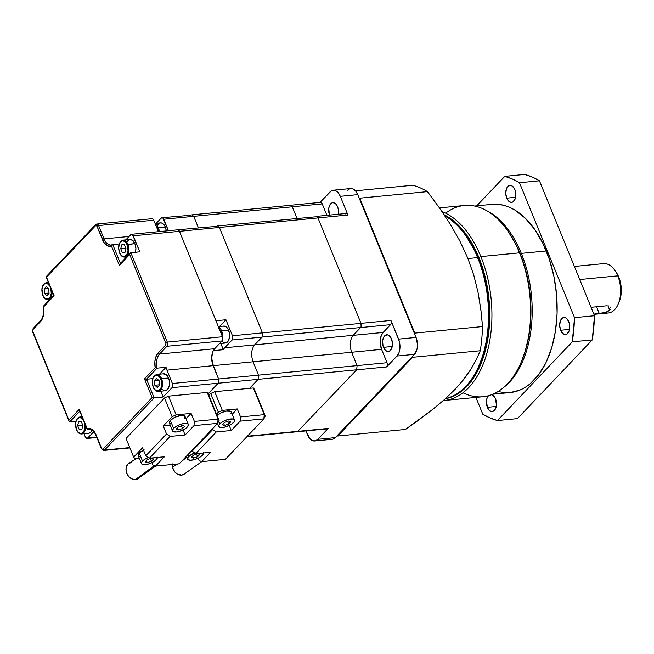<?xml version="1.0" encoding="UTF-8"?>
<svg xmlns="http://www.w3.org/2000/svg" width="654" height="654" viewBox="0 0 654 654"><rect width="100%" height="100%" fill="white"/><g stroke="black" fill="none" stroke-linecap="round" stroke-linejoin="round"><path stroke-width="0.98" d="M488.456 395.695L487.124 397.894L486.453 400.877L487.377 407.319L496.263 406.461L487.377 407.319A8.527 5.011 84.5 0 1 488.415 395.744M491.751 394.656A8.527 5.011 84.5 0 1 495.519 398.76L493.173 395.4L491.219 394.558M521.312 253.384A94.528 55.565 84.5 0 1 509.384 382.271A94.528 55.565 84.5 0 1 503.727 387.389A94.528 55.565 -95.5 0 0 509.384 382.271A94.528 55.565 -95.5 0 0 521.312 253.384A94.528 55.565 -95.5 0 0 486.625 210.67A94.528 55.565 84.5 0 1 521.312 253.384L546.27 250.972L521.312 253.384M492.83 394.223L510.226 392.539A94.528 55.565 -95.5 0 0 546.27 250.972A94.528 55.565 -95.5 0 0 492.021 204.367L474.624 206.051M560.641 330.262A8.527 5.011 84.5 0 1 563.887 317.492A8.527 5.011 84.5 0 1 568.784 321.694A8.527 5.011 84.5 0 1 565.53 334.464A8.527 5.011 84.5 0 1 560.641 330.262L569.528 329.395L560.641 330.262L562.988 333.614L564.942 334.456L566.855 334.014L569.037 331.12L569.708 328.136L569.282 323.207L567.32 319.209L565.473 317.762L562.563 317.942L560.388 320.836L559.661 325.463L560.641 330.262M506.727 198.154A8.527 5.011 84.5 0 1 509.973 185.384A8.527 5.011 84.5 0 1 514.87 189.586A8.527 5.011 84.5 0 1 511.616 202.356A8.527 5.011 84.5 0 1 506.727 198.154L515.614 197.295L506.727 198.154L509.074 201.506L511.027 202.348L512.94 201.906L515.123 199.012L515.793 196.037L515.377 191.099L514.207 188.238L511.559 185.654L508.657 185.834L506.474 188.728L505.746 193.355L506.727 198.154M445.636 213.188A96.081 56.473 84.5 0 1 508.15 231.451A96.081 56.473 84.5 0 1 519.554 252.845A96.081 56.473 84.5 0 1 520.87 362.872A96.081 56.473 84.5 0 1 507.439 383.849A96.081 56.473 -95.5 0 0 519.554 252.845L480.87 256.589A96.081 56.473 84.5 0 1 444.238 400.485A96.081 56.473 84.5 0 1 443.33 400.559A96.081 56.473 -95.5 0 0 480.87 256.589L478.883 257.488A94.528 55.565 84.5 0 1 445.407 398.711L452.429 396.659L457.514 394.076L462.378 390.642L471.223 381.331L478.63 369.093L484.32 354.386L488.056 337.775L489.151 328.962L489.732 310.715L488.162 292.256L486.584 283.166L481.924 265.696L475.409 249.738L471.534 242.52L462.73 229.955L452.821 220.267L444.148 214.757A94.528 55.565 84.5 0 1 478.883 257.488L480.87 256.589A96.081 56.473 -95.5 0 0 441.998 211.585A96.081 56.473 84.5 0 1 480.87 256.589L519.554 252.845A96.081 56.473 -95.5 0 0 464.414 205.479L439.439 207.898M520.87 362.872L521.352 361.752A94.528 55.565 -95.5 0 0 508.845 232.448L508.15 231.451M444.238 400.485L482.922 396.741A96.081 56.473 -95.5 0 0 507.439 383.849A96.081 56.473 84.5 0 1 463.016 392.776M593.955 314.378L608.334 312.988A24.795 14.576 -95.5 0 0 617.785 275.857L579.738 279.536L617.785 275.857A24.795 14.576 84.5 0 1 618.12 304.249A24.795 14.576 84.5 0 1 604.786 312.604M610.256 309.35L608.809 310.879L605.007 312.547L593.84 314.1L599.293 313.568L596.513 306.775L599.293 313.568L606.421 312.089L609.667 310.143L607.885 305.786L609.667 310.143L610.256 309.35M610.534 307.756L610.239 307.045M608.874 306.015L607.868 305.786L608.874 306.015M606.691 305.786L591.069 307.298L606.691 305.786M618.12 304.249L619.093 302.017A21.696 12.753 -95.5 0 0 618.798 277.173L617.785 275.857L620.09 281.024L621.292 289.387L620.532 297.545L619.068 302.074M477.633 257.611A94.528 55.565 84.5 0 1 478.932 365.856A94.528 55.565 84.5 0 1 445.587 398.548A94.528 55.565 -95.5 0 0 477.633 257.611L467.962 258.551L477.633 257.611A94.528 55.565 -95.5 0 0 444.949 215.959A94.528 55.565 84.5 0 1 466.416 236.56A94.528 55.565 84.5 0 1 477.633 257.611L478.139 258.273L477.633 257.611M478.932 365.856L479.415 364.744A92.974 54.65 -95.5 0 0 478.139 258.273A92.974 54.65 -95.5 0 0 467.111 237.557L466.416 236.56M417.644 420.816L405.455 429.449L337.75 436.005L412.576 357.297L412.756 356.152A123.974 72.872 84.5 0 1 412.576 357.297L480.289 350.74L476.202 359.872L470.962 369.248L460.064 383.923L444.908 399.161L432.866 409.281L417.644 420.816M482.521 326.567A123.974 72.872 84.5 0 1 480.289 350.74L476.202 359.872L470.962 369.248L464.168 378.928L455.446 388.999L444.908 399.161L432.866 409.281L405.455 429.449L337.75 436.005A123.974 72.872 84.5 0 1 337.031 435.809L337.75 436.005L412.576 357.297L480.289 350.74A123.974 72.872 -95.5 0 0 482.521 326.567L414.816 333.115L359.749 198.178L359.046 197.761A123.974 72.872 84.5 0 1 359.749 198.178L427.454 191.63A123.974 72.872 -95.5 0 0 412.756 185.262L355.465 190.813L412.756 185.262A123.974 72.872 84.5 0 1 427.454 191.63L439.251 207.629L450.099 223.954L459.68 240.664L467.684 257.864L473.815 275.301L478.082 292.542L481.156 312.04L482.521 326.567L414.816 333.115A123.974 72.872 84.5 0 1 414.775 334.317L414.816 333.115L359.749 198.178L427.454 191.63L439.251 207.629L450.099 223.954L459.68 240.664L467.684 257.864L473.815 275.301L478.082 292.542L480.862 309.612L482.521 326.567M616.174 272.268L618.798 277.173A21.696 12.753 -95.5 0 0 616.223 272.342L614.842 270.331A24.795 14.576 84.5 0 1 617.785 275.857A24.795 14.576 -95.5 0 0 603.552 263.627L574.4 266.456M466.743 237.034L474.722 250.646L481.131 266.341L485.718 283.525L488.301 301.527L488.791 319.667L487.165 337.243L483.486 353.569L479.382 364.826M521.32 361.842L525.497 350.397L529.233 333.793L530.893 315.923L530.394 297.488L527.762 279.184L523.102 261.714L516.586 245.757L508.477 231.917M476.741 205.847L504.774 176.359L524.737 174.43L504.774 176.359A123.974 72.872 84.5 0 1 519.472 182.728L539.436 180.79A123.974 72.872 -95.5 0 0 524.737 174.43L532.143 176.997L539.436 180.79L519.472 182.728L574.539 317.656L594.502 315.727L539.436 180.79L594.502 315.727L574.539 317.656A123.974 72.872 84.5 0 1 572.299 341.838L592.271 339.908A123.974 72.872 -95.5 0 0 594.502 315.727L592.271 339.908L572.299 341.838L497.473 420.547L517.437 418.617L592.271 339.908L517.437 418.617L497.473 420.547A123.974 72.872 84.5 0 1 482.775 414.186L475.932 397.419L482.775 414.186L490.067 417.98L497.473 420.547L572.299 341.838L574.539 317.656L519.472 182.728L512.18 178.926L504.774 176.359L476.741 205.847M498.168 391.501L503.662 392.523L509.139 392.629M510.185 392.547L519.807 390.136L524.9 387.56L529.756 384.119L538.61 374.807L546.016 362.569L551.698 347.863L555.442 331.259L557.094 313.389L556.595 294.954L553.963 276.642L549.303 259.18L542.795 243.223L534.678 229.382L525.276 218.207L514.943 210.106L509.556 207.318L504.079 205.405L498.585 204.391L491.971 204.367M487.377 407.319L488.832 409.805L490.688 411.252L492.658 411.456L494.449 410.377L495.773 408.178L496.443 405.202L495.519 398.76A8.527 5.011 84.5 0 1 492.274 411.521A8.527 5.011 84.5 0 1 487.377 407.319M186.831 457.146L181.256 461.65L186.831 457.146M172.223 463.8L172.411 467.16L177.994 463.931L172.411 467.16A8.984 7.112 64.5 0 0 183.226 474.706M218.689 421.266L219.76 423.898A8.527 3.131 -22.2 0 1 228.156 419.418A8.527 3.131 -22.2 0 1 234.516 420.007A8.527 3.131 -22.2 0 1 233.486 422.566A8.527 3.131 -22.2 0 1 225.09 427.037A8.527 3.131 -22.2 0 1 218.73 426.449A8.527 3.131 -22.2 0 1 219.76 423.898L218.689 421.266M234.516 420.007L231.246 412.004A8.527 3.131 157.8 0 0 225.352 411.301A8.527 3.131 157.8 0 0 217.03 415.372M195.113 452.731L190.755 454.898L188.017 457.408L187.812 459.419L190.208 460.252L194.41 459.623L198.988 457.751L202.405 455.258L203.508 452.993A8.527 3.131 -22.2 0 1 202.405 455.258A8.527 3.131 -22.2 0 1 194.009 459.737A8.527 3.131 -22.2 0 1 187.649 459.149A8.527 3.131 -22.2 0 1 188.679 456.59L187.894 454.669L188.679 456.59A8.527 3.131 -22.2 0 1 194.451 452.993M158.791 391.337A8.527 5.011 -95.5 0 0 161.571 378.658L160.778 379.018A7.905 4.643 84.5 0 1 159.78 389.792A7.905 4.643 84.5 0 1 153.232 386.955L153.2 386.996M82.036 433.88A8.527 5.011 -95.5 0 0 85.805 426.007A8.527 5.011 84.5 0 1 81.57 433.962C79.379 434.011 77.654 432.588 76.404 429.686L76.444 429.539M84.333 422.41A7.905 4.643 84.5 0 1 82.796 432.564A7.905 4.643 84.5 0 1 76.477 429.498L77.826 431.804L79.551 433.152L81.374 433.34L83.033 432.335L84.268 430.299L84.889 427.536L84.333 422.419M48.396 299.557A8.527 5.011 -95.5 0 0 52.165 291.733A8.527 5.011 84.5 0 1 47.938 299.638C45.739 299.687 44.014 298.265 42.763 295.363L42.804 295.216M50.759 288.3A7.905 4.643 84.5 0 1 49.099 298.289A7.905 4.643 84.5 0 1 42.837 295.175L44.194 297.48L45.911 298.829L47.734 299.009L49.393 298.011L50.628 295.976L51.249 293.213L50.767 288.3M125.151 257.014A8.527 5.011 -95.5 0 0 127.939 244.334L127.138 244.694A7.905 4.643 84.5 0 1 126.14 255.469A7.905 4.643 84.5 0 1 119.592 252.632L119.559 252.673M129.647 239.519L132.574 240.304L134.92 243.656L127.939 244.334A8.527 5.011 84.5 0 1 124.685 257.096C122.486 257.145 120.769 255.722 119.518 252.82L121.775 255.747L123.581 256.523L125.355 256.115L127.375 253.433L127.996 250.67L127.612 246.1L125.789 242.389L123.156 240.795L121.374 241.212L119.355 243.893L118.685 248.185L119.592 252.632A7.905 4.643 84.5 0 1 120.589 241.857A7.905 4.643 84.5 0 1 127.138 244.694L134.92 243.656L135.901 248.455L135.46 252.24A8.527 5.011 -95.5 0 0 134.92 243.656A8.527 5.011 -95.5 0 0 130.032 239.454L123.042 240.132A8.527 5.011 84.5 0 1 127.939 244.334A8.527 5.011 -95.5 0 0 122.576 240.214M81.57 433.962L88.56 433.291A8.527 5.011 -95.5 0 0 92.001 430.111M158.325 391.427L165.315 390.749A8.527 5.011 -95.5 0 0 168.56 377.979L161.571 378.658A8.527 5.011 84.5 0 1 158.325 391.427C156.126 391.468 154.401 390.046 153.159 387.143L155.407 390.07L157.213 390.855L158.996 390.438L161.015 387.757L161.636 384.993L161.252 380.424L159.429 376.712L156.797 375.126L155.014 375.535L152.995 378.216L152.325 382.508L153.232 386.955A7.905 4.643 84.5 0 1 154.23 376.181A7.905 4.643 84.5 0 1 160.778 379.018L168.56 377.979L169.402 381.118L169.247 385.991L167.489 389.604L164.718 390.749M219.564 343.595L225.393 343.031A8.527 5.011 -95.5 0 0 228.638 330.27L221.649 330.949A8.527 5.011 84.5 0 1 222.597 337.104A8.527 5.011 -95.5 0 0 221.649 330.949L220.856 331.308L218.681 328.194M160.091 222.932L162.061 223.137L163.917 224.592L165.372 227.077L166.288 230.927A8.527 5.011 -95.5 0 0 165.372 227.077L157.589 228.107L155.407 225.001M158.44 231.688L153.755 220.218L158.44 231.688L157.589 228.107L158.382 227.747A8.527 5.011 -95.5 0 0 155.268 223.905A8.527 5.011 84.5 0 1 158.382 227.747A8.527 5.011 84.5 0 1 159.306 231.606M220.913 342.181A8.527 5.011 84.5 0 1 220.226 342.9M329.559 215.101A8.371 4.921 84.5 0 1 332.796 202.691A8.371 4.921 84.5 0 1 337.595 206.811L338.42 209.893L338.265 214.676M383.522 347.331A8.371 4.921 84.5 0 1 386.71 334.799A8.371 4.921 84.5 0 1 391.509 338.919L392.474 343.636L391.762 348.173L389.62 351.01L386.767 351.19L384.944 349.767L383.023 345.843L382.606 341.004L383.269 338.077L384.577 335.919L387.291 334.799L389.204 335.625L391.509 338.919A8.371 4.921 84.5 0 1 388.321 351.451A8.371 4.921 84.5 0 1 383.522 347.331L392.245 346.481L383.522 347.331M198.146 458.192L199.094 460.53L198.146 458.192M237.271 408.93L232.178 414.284L237.271 408.93L222.295 410.377L237.271 408.93L240.541 416.933L237.271 408.93M216.507 414.088L218.322 412.175L222.295 410.377L214.676 391.697L210.694 393.495L208.879 395.4L210.694 393.495L218.322 412.175L216.507 414.088M230.878 413.737L231.328 412.29L230.551 411.292L226.006 411.153L221.379 412.666L216.49 415.887M103.757 450.442A3.066 1.807 -95.5 0 0 104.566 450.034L129.778 447.589L104.566 450.034L154.14 397.877L163.124 397.011L160.753 391.19L163.124 397.011L172.01 387.667L172.73 385.803L172.574 384.029L166.95 370.139L213.122 365.668L218.583 379.001A3.098 1.823 84.5 0 1 218.191 383.228L208.201 393.733L207.187 392.425L218.076 419.108L219.09 420.424L217.684 423.334L219.09 420.424L218.076 419.108L217.684 423.334L193.976 425.631L194.369 421.405L191.099 413.402L176.13 414.849L191.099 413.402L194.369 421.405L218.076 419.108L217.684 423.334L179.204 463.817L155.497 466.106L152.93 464.994L151.973 462.656L152.93 464.994L155.497 466.106L164.375 456.77L149.398 458.217L170.122 436.422L166.541 433.994L145.817 455.789L149.398 458.217L145.817 455.789L142.547 447.786L133.669 457.121L126.042 438.442L164.53 397.959L168.503 396.161L207.187 392.425L218.076 419.108L194.369 421.405L193.976 425.631L185.098 434.975L170.122 436.422L185.098 434.975L193.976 425.631L217.684 423.334L179.204 463.817L155.497 466.106L164.375 456.77L149.398 458.217L170.122 436.422L166.541 433.994L163.271 425.983L166.541 433.994L145.817 455.789L142.547 447.786L133.669 457.121L126.042 438.442L164.53 397.959L172.149 416.647L163.271 425.983L170.269 425.313L163.271 425.983L172.149 416.647L176.13 414.849L168.503 396.161L207.187 392.425L208.201 393.733L219.09 420.424L208.201 393.733L218.191 383.228L258.117 379.361L249.615 388.312L214.676 391.697L249.615 388.312L258.117 379.361L258.51 375.143L258.117 379.361L218.191 383.228L218.935 380.751L218.183 383.203A3.066 1.807 -95.5 0 0 218.567 379.018L172.394 383.489L166.95 370.139A12.426 7.308 84.5 0 1 166.051 367.278L159.478 374.186L166.051 367.278L157.066 368.145A12.426 7.308 84.5 0 1 159.527 354.059L214.684 348.729L222.09 340.938L222.81 339.074L222.474 336.753L179.474 231.32L178.264 229.889L177.209 229.955M332.698 439.202L335.298 437.624L414.481 354.337L417.039 349.081L417.473 344.413L416.05 337.431L398.58 339.124L390.953 320.435L361 323.338L361.082 326.747L360.983 323.354L317.967 217.937L360.983 323.354A3.066 1.807 -95.5 0 1 360.599 327.531L262.058 337.072L360.599 327.531L353.201 335.322L254.659 344.854L353.201 335.322L360.607 327.564L390.561 324.662L383.154 332.453L353.209 335.347C349.857 339.753 349.334 345.402 351.631 352.269L357.076 365.619L356.692 369.796L297.447 431.697L356.692 369.796L357.076 365.619L351.631 352.269C349.334 345.402 349.857 339.753 353.201 335.322L361.098 326.763L353.209 335.347L383.154 332.453A12.393 7.284 -95.5 0 0 381.593 349.35L387.225 363.248L387.381 365.046L386.653 366.927L397.011 356.029L398.948 352.833L400.003 346.105L399.316 341.323L390.953 320.435L391.288 322.782L390.83 324.31L383.154 332.453L381.225 335.649L380.17 342.369L381.593 349.35L253.073 361.801L258.51 375.143L218.583 379.001L212.043 361.866L211.708 357.812L212.673 352.187L211.683 357.803L213.122 365.668A12.393 7.284 84.5 0 1 213.359 350.642L212.656 352.171L213.343 350.618A12.426 7.308 84.5 0 1 214.684 348.729L159.527 354.059L166.933 346.277L222.09 340.938A3.066 1.807 -95.5 0 0 222.474 336.753L167.318 342.091L130.833 252.689L139.817 251.823L132.435 234.598L131.045 234.451L125.838 239.863L130.743 234.704A3.066 1.807 84.5 0 1 131.528 234.296A3.066 1.807 84.5 0 1 133.285 235.808L179.458 231.336A3.066 1.807 -95.5 0 0 177.692 229.824L131.528 234.296M127.121 241.571L128.707 239.904M83.998 433.733L85.551 437.428L87.211 438.425L93.849 431.738L87.857 438.041A3.066 1.807 84.5 0 1 87.072 438.45A3.066 1.807 84.5 0 1 85.306 436.937L83.998 433.733M92.067 429.948L90.734 432.147L88.952 433.226M163.279 373.843L166.214 374.628L168.56 377.979A8.527 5.011 -95.5 0 0 163.672 373.777L156.682 374.456A8.527 5.011 84.5 0 1 161.571 378.658A8.527 5.011 -95.5 0 0 156.216 374.538M163.729 390.479L161.881 389.024M96.735 437.183L87.857 438.041L96.735 437.183M129.909 447.916L103.782 450.442A3.066 1.807 84.5 0 0 104.566 450.034A1.243 0.891 -136.4 0 1 103.128 449.061L152.12 397.534L144.501 378.879L155.186 367.638L154.892 361.327L156.322 355.768L158.096 353.095L165.503 345.304L165.912 343.481L129.68 254.48L119.339 265.361L111.474 246.092L107.73 245.912L104.248 242.904L97.013 226.276L95.885 225.385L46.508 277.141L54.127 295.796L43.442 307.037L43.736 313.356L42.306 318.907L40.532 321.588L33.133 329.371L32.716 331.194L68.948 420.203L79.297 409.314L87.154 428.583L90.906 428.762L94.38 431.771L101.615 448.407L102.326 449.249L103.128 449.061A1.243 0.891 43.6 0 0 104.566 450.034L154.14 397.877L163.124 397.011L172.01 387.667L218.183 383.203L208.185 393.716L218.183 383.203L172.01 387.667A3.066 1.807 84.5 0 0 172.394 383.489L218.567 379.018L213.122 365.668L253.065 361.793C250.776 354.942 251.299 349.31 254.627 344.887L224.682 347.789L232.35 339.647L232.832 337.521L232.472 335.772L225.932 319.749L219.54 326.477L225.932 319.749L215.951 320.722L179.474 231.32L317.967 217.937L316.209 216.425L317.967 217.937L219.409 227.469L262.418 332.878L232.472 335.772A3.098 1.823 84.5 0 1 232.08 339.998L262.033 337.104L254.627 344.887L262.033 337.104L262.418 332.878L262.033 337.104L232.08 339.998L224.682 347.789L254.627 344.887C251.299 349.31 250.776 354.942 253.065 361.793L381.593 349.35L387.037 362.7L357.092 365.602L387.037 362.7A3.098 1.823 -95.5 0 1 386.653 366.927L397.011 356.029L414.481 354.337A12.393 7.284 -95.5 0 0 416.05 337.431L357.771 194.647L355.653 191.033L352.964 188.916L350.094 188.622L347.495 190.191M177.553 229.848L178.607 230.126L179.458 231.336L215.934 320.73L225.932 319.749L232.472 335.772L262.418 332.878L219.401 227.461L217.627 225.932L219.401 227.461L179.474 231.32A3.098 1.823 84.5 0 0 177.692 229.791L216.834 226.349M218.747 379.565L218.918 380.751L218.763 379.557M289.73 205.708L290.507 205.299L292.273 206.811L163.753 219.237L168.446 230.723L162.903 218.011L161.186 218.117L156.29 223.276L161.186 218.117A3.098 1.823 84.5 0 1 161.979 217.708A3.098 1.823 84.5 0 1 163.753 219.237L193.707 216.335L198.383 227.788L193.707 216.335L191.924 214.806L193.707 216.335L292.273 206.811L296.957 218.281L292.289 206.795L296.957 218.281L292.289 206.795L322.234 203.901L326.91 215.354L322.234 203.901A3.098 1.823 -95.5 0 0 320.452 202.372L290.507 205.266M157.565 224.992L159.159 223.325M223.341 349.677A12.393 7.284 84.5 0 1 224.682 347.789A12.393 7.284 84.5 0 0 223.341 349.677L213.359 350.642L223.341 349.677L220.807 343.481L223.341 349.677M223.357 326.133L226.292 326.91L227.976 328.921L229.48 333.401L229.562 336.712L228.303 340.914L226.717 342.582L223.807 342.77L221.959 341.314M314.664 440.984L332.134 439.292A12.393 7.284 -95.5 0 0 335.298 437.624L317.828 439.316A12.393 7.284 84.5 0 1 314.664 440.984A12.393 7.284 84.5 0 1 307.552 434.869L305.933 430.912L309.669 438.482L312.367 440.592L315.228 440.886L317.828 439.316L328.194 428.419L326.828 428.738M319.978 202.536L321.384 202.675L322.234 203.901L292.289 206.795M345.361 213.907L346.726 213.588L347.928 215.019L340.301 196.331L338.183 192.726L335.494 190.608L332.624 190.314L331.267 190.878L320.019 202.413L330.025 191.884A12.393 7.284 84.5 0 1 333.188 190.224A12.393 7.284 84.5 0 1 340.301 196.331L357.771 194.647L416.05 337.431L398.58 339.124A12.393 7.284 84.5 0 1 397.011 356.029L414.481 354.337L335.298 437.624L317.828 439.316L328.194 428.419L298.24 431.313L328.194 428.419A3.098 1.823 -95.5 0 1 327.401 428.836L247.016 436.586M329.608 215.223L328.7 208.896L329.354 205.969L330.662 203.811L332.412 202.748L334.349 202.953L336.172 204.375L337.595 206.811A8.371 4.921 84.5 0 1 338.355 214.242M316.201 216.392L346.154 213.49A3.098 1.823 -95.5 0 1 347.928 215.019L317.983 217.921L347.928 215.019L340.301 196.331L357.771 194.647A12.393 7.284 -95.5 0 0 350.658 188.532L333.188 190.224M356.7 369.829L386.653 366.927L356.7 369.829M360.607 327.564L390.561 324.662A3.098 1.823 -95.5 0 0 390.953 320.435L361 323.338A3.098 1.823 84.5 0 1 360.607 327.564M315.424 216.834L217.627 225.957M360.983 323.354L262.426 332.886L360.983 323.354M292.273 206.811L290.507 205.299L191.933 214.839M191.14 215.223L161.979 217.708M298.232 431.288L247.367 436.21L298.232 431.288M258.15 379.336L356.692 369.796L258.15 379.336M357.076 365.619L258.518 375.151L357.076 365.619M69.071 421.25L32.749 332.232L33.231 328.422A1.243 0.891 43.6 0 0 33.133 329.371L40.532 321.588A13.669 8.036 -95.5 0 0 43.442 307.037L54.127 295.796L46.508 277.141L95.5 225.614A1.831 1.071 84.5 0 1 97.013 226.276L102.457 239.617A13.669 8.036 -95.5 0 0 111.474 246.092L119.339 265.361L129.68 254.48L130.44 252.853L139.817 251.823L133.285 235.808L179.458 231.336L222.474 336.753L167.318 342.091A3.066 1.807 84.5 0 1 166.933 346.277L222.09 340.938L214.684 348.729A12.426 7.308 -95.5 0 0 213.343 350.618A12.426 7.308 -95.5 0 0 213.122 365.668L218.583 379.001L258.51 375.143L253.065 361.793L166.95 370.139A12.426 7.308 84.5 0 1 166.051 367.278L157.066 368.145L155.186 367.638L144.501 378.879L152.12 397.534L103.128 449.061A1.831 1.071 84.5 0 1 101.615 448.407L96.171 435.057A13.669 8.036 -95.5 0 0 87.154 428.583L79.297 409.314L68.948 420.203L32.896 331.864A1.243 0.458 157.8 0 0 32.749 332.232A1.243 0.458 -22.2 0 1 32.896 331.864A1.831 1.071 84.5 0 1 33.133 329.371A1.243 0.891 -136.4 0 1 33.689 328.21M221.714 334.881L220.856 331.308L221.649 330.949A8.527 5.011 -95.5 0 0 218.534 327.098A8.527 5.011 84.5 0 1 221.649 330.949L228.638 330.27A8.527 5.011 -95.5 0 0 223.75 326.068L218.33 326.591M158.382 227.747L165.372 227.077A8.527 5.011 -95.5 0 0 160.475 222.875L155.055 223.398M112.447 244.661L111.18 245.029A12.426 7.308 84.5 0 1 104.051 238.898L98.607 225.556L153.755 220.218L152.913 219.008L151.859 218.722M112.243 244.784L112.243 244.784A12.426 7.308 84.5 0 1 111.123 245.037A12.426 7.308 84.5 0 1 104.051 238.898A1.243 0.458 157.8 0 0 102.457 239.617A1.243 0.458 -22.2 0 1 104.051 238.898L129.051 236.478L104.051 238.898L98.607 225.556L153.755 220.218A3.066 1.807 -95.5 0 0 151.998 218.706L96.841 224.036A3.066 1.807 84.5 0 1 98.607 225.556A3.066 1.807 -95.5 0 0 96.866 224.036M119.151 243.958L112.741 244.58L119.151 243.958M96.064 224.453A3.066 1.807 84.5 0 1 96.841 224.036L95.598 224.665A1.243 0.891 -136.4 0 1 96.064 224.453A1.243 0.891 43.6 0 0 95.5 225.614A1.243 0.891 -136.4 0 1 95.598 224.665L46.107 276.724M69.128 421.364L69.79 421.797L75.921 421.201L69.79 421.797L79.788 411.276L69.79 421.797L68.964 420.841M89.508 429.449A12.426 7.308 84.5 0 0 87.889 429.907L90.898 429.613L87.889 429.907A12.426 7.308 84.5 0 1 89.443 429.457C91.862 429.237 94.053 431.231 96.015 435.425A1.243 0.458 -22.2 0 1 96.171 435.057A1.243 0.458 157.8 0 0 96.015 435.425L101.468 448.775A1.243 0.458 -22.2 0 1 101.615 448.407A1.243 0.458 157.8 0 0 101.468 448.775L103.782 450.442M154.14 397.877L146.529 379.222L152.684 378.633L146.529 379.222L157.066 368.145A12.426 7.308 84.5 0 1 159.527 354.059A1.243 0.891 -136.4 0 1 158.096 353.095A13.669 8.036 -95.5 0 0 155.186 367.638L157.066 368.145L146.529 379.222L144.501 378.879L146.529 379.222L154.14 397.877L152.12 397.534L154.14 397.877M112.741 244.58L120.41 263.382L112.741 244.58L111.908 245.127L112.292 244.751M154.867 385.239L154.573 380.775L156.715 378.527L159.143 380.742L159.437 385.198L157.295 387.446L154.867 385.239L154.573 380.775L158.734 380.375L154.573 380.775L156.715 378.527L159.143 380.742L159.437 385.198L157.295 387.446L154.867 385.239L159.404 384.797L154.867 385.239M82.044 416.794L79.935 416.999A8.527 5.011 84.5 0 1 82.469 417.841A8.527 5.011 -95.5 0 0 79.469 417.08M83.663 420.767L80.957 417.914L79.134 417.726L77.474 418.724L76.24 420.759L75.619 423.522L76.477 429.498A7.905 4.643 84.5 0 1 77.164 419.091A7.905 4.643 84.5 0 1 83.499 420.465M78.684 421.675L81.317 421.658L82.886 425.509L81.824 429.384L79.191 429.4L77.622 425.55L78.684 421.675L81.317 421.658L82.886 425.509L81.824 429.384L79.191 429.4L81.889 429.138L79.191 429.4L77.622 425.55L82.608 425.067L82.854 425.656L82.608 425.067L77.622 425.55L78.684 421.675M48.388 282.471L46.295 282.675A8.527 5.011 84.5 0 1 48.805 283.493A8.527 5.011 -95.5 0 0 45.829 282.757M49.933 286.264L47.317 283.583L45.494 283.395L43.834 284.4L42.608 286.436L41.979 289.199L42.837 295.175A7.905 4.643 84.5 0 1 43.499 284.792A7.905 4.643 84.5 0 1 49.81 286.051M48.748 288.962L49.042 293.417L46.908 295.665L44.48 293.45L44.186 288.994L46.32 286.746L48.748 288.962L49.042 293.417L46.908 295.665L44.48 293.45L49.017 293.017L44.48 293.45L44.186 288.994L48.347 288.594L44.186 288.994L46.32 286.746L48.748 288.962M124.939 252.518L122.298 252.534L120.728 248.683L121.791 244.809L124.432 244.792L126.001 248.643L124.939 252.518L122.298 252.534L125.004 252.272L122.298 252.534L120.728 248.683L125.723 248.201L125.96 248.79L125.723 248.201L120.728 248.683L121.791 244.809L124.432 244.792L126.001 248.643L124.939 252.518M119.707 252.902L119.518 252.82C117.63 246.141 118.807 241.906 123.042 240.132M42.951 295.445L42.763 295.363C40.875 288.684 42.052 284.449 46.295 282.675M254.373 389.269L253.36 387.953L249.615 388.312L253.36 387.953L264.249 414.644L240.541 416.933L240.149 421.16L231.271 430.504L216.294 431.951L195.571 453.745L210.547 452.298L201.669 461.642L225.377 459.345L263.856 418.871L240.149 421.16L231.271 430.504L229.227 425.492L231.271 430.504L216.294 431.951L212.705 429.523L191.99 451.317L191.712 450.655L195.571 453.745L210.547 452.298L201.669 461.642L199.094 460.53L201.669 461.642L225.377 459.345L263.856 418.871L264.249 414.644L240.541 416.933L240.149 421.16L263.856 418.871L265.262 415.96L254.373 389.269L265.262 415.96L264.249 414.644L253.36 387.953L254.373 389.269M212.436 428.861L212.705 429.523L212.436 428.861M203.508 452.993L203.271 452.429M197.68 453.68L199.732 454.497L197.59 456.745L193.404 458.168L191.352 457.35L193.494 455.102L197.68 453.68L199.732 454.497L197.59 456.745L196.502 454.08L197.59 456.745L193.404 458.168L192.554 456.083L193.404 458.168L191.352 457.35L193.494 455.102L197.68 453.68M219.76 423.898L223.178 421.405L227.756 419.533L233.012 419.018L234.59 420.301L234.148 421.748L231.41 424.258L225.491 426.931L221.289 427.561L219.425 427.16L218.722 425.484L219.76 423.898M228.761 420.98L224.575 422.41L222.434 424.659L224.486 425.476L228.671 424.054L230.813 421.805L228.761 420.98L230.813 421.805L228.671 424.054L227.584 421.38L228.671 424.054L224.486 425.476L223.635 423.391L224.486 425.476L222.434 424.659L224.575 422.41L228.761 420.98M218.322 412.175L210.694 393.495L214.676 391.697L222.295 410.377L218.322 412.175M216.294 431.951L212.705 429.523L191.99 451.317L195.571 453.745L216.294 431.951M265.262 415.96L264.249 414.644L263.856 418.871L265.262 415.96M172.411 467.16L174.716 471.845L177.25 474.036L181.599 475.106L184.215 474.175M79.314 409.96L79.477 410.483M87.121 429.065L87.227 429.498M33.231 328.422L40.63 320.632A1.243 0.891 43.6 0 0 40.532 321.588A1.243 0.891 -136.4 0 1 41.096 320.419M43.442 307.037L43.221 306.432L43.442 307.037M97.013 226.276A1.243 0.458 -22.2 0 1 98.607 225.556A1.243 0.458 157.8 0 0 97.013 226.276M111.474 246.092L111.908 245.127L111.474 246.092M165.503 345.304L158.096 353.095A1.243 0.891 43.6 0 0 159.527 354.059L166.933 346.277A1.243 0.891 -136.4 0 1 165.503 345.304A1.243 0.891 43.6 0 0 166.933 346.277A3.066 1.807 -95.5 0 0 167.318 342.091A1.243 0.458 157.8 0 0 165.732 342.81A1.831 1.071 84.5 0 1 165.503 345.304M119.339 265.361L119.469 264.707L119.339 265.361M130.081 253.253L129.68 254.48L165.732 342.81A1.243 0.458 -22.2 0 1 167.318 342.091L130.833 252.689L130.44 252.853M131.536 462.288L127.841 464.136L126.385 466.711L126.001 469.932L126.762 473.3L128.544 476.316L131.078 478.507L133.98 479.546L135.427 479.57L154.401 465.632L135.427 479.57A8.984 7.112 64.5 0 0 138.141 478.581M188.344 424.479L185.074 416.475A8.527 3.131 157.8 0 0 178.722 415.879A8.527 3.131 157.8 0 0 170.326 420.359L173.588 428.362A8.527 3.131 -22.2 0 1 181.984 423.89A8.527 3.131 -22.2 0 1 188.344 424.479A8.527 3.131 -22.2 0 1 187.314 427.037A8.527 3.131 -22.2 0 1 178.918 431.509A8.527 3.131 -22.2 0 1 172.558 430.921A8.527 3.131 -22.2 0 1 173.588 428.362L170.326 420.359L169.214 422.623L170.8 423.898M143.504 450.124A8.527 3.131 157.8 0 0 139.237 453.05L142.507 461.054A8.527 3.131 -22.2 0 1 148.278 457.457M157.336 457.448A8.527 3.131 -22.2 0 1 156.232 459.729A8.527 3.131 -22.2 0 1 147.837 464.201A8.527 3.131 -22.2 0 1 141.477 463.612A8.527 3.131 -22.2 0 1 142.507 461.054L139.237 453.05L144.125 449.829M134.683 458.438L139.188 458.004L134.683 458.438L133.669 457.121L134.683 458.438M191.099 413.402L186.006 418.756L191.099 413.402M184.714 418.208L184.918 416.197L183.57 415.486L181.256 415.413L175.207 417.138L170.326 420.359A8.527 3.131 157.8 0 0 169.296 422.909L172.558 430.921M139.719 456.598L138.133 455.315L139.237 453.05A8.527 3.131 157.8 0 0 138.215 455.609L141.477 463.612M185.098 434.975L183.055 429.964L185.098 434.975M148.94 457.203L144.591 459.37L141.844 461.879L141.64 463.89L144.043 464.724L148.237 464.095L154.156 461.422L156.895 458.904L157.099 456.893M151.507 458.143L153.559 458.969L151.426 461.217L147.232 462.64L145.18 461.822L147.322 459.574L151.507 458.143L153.559 458.969L151.426 461.217L150.33 458.544L151.426 461.217L147.232 462.64L146.382 460.555L147.232 462.64L145.18 461.822L147.322 459.574L151.507 458.143M173.588 428.362L177.005 425.877L181.583 423.996L185.785 423.367L187.649 423.767L188.417 424.765L187.314 427.037L185.237 428.722L179.319 431.403L176.384 431.983L173.253 431.632L172.484 430.626L173.588 428.362M182.589 425.452L178.403 426.874L176.261 429.122L178.313 429.948L182.507 428.517L184.641 426.277L182.589 425.452L184.641 426.277L182.507 428.517L181.411 425.852L182.507 428.517L178.313 429.948L177.463 427.863L178.313 429.948L176.261 429.122L178.403 426.874L182.589 425.452M172.149 416.647L164.53 397.959L168.503 396.161L176.13 414.849L172.149 416.647M128.846 463.261A8.984 7.112 64.5 0 0 126.786 473.349A8.984 7.112 64.5 0 0 135.427 479.57L138.051 478.646M201.759 461.634L183.627 474.518M126.557 256.916L124.685 257.096M49.843 299.458L47.938 299.638M96.866 437.501L87.08 438.45M79.935 416.999C75.692 418.781 74.515 423.007 76.404 429.686M156.682 374.456C152.439 376.238 151.27 380.464 153.159 387.143M186.447 456.198L187.649 459.133M217.529 423.506L218.73 426.441M87.211 429.449L79.42 410.36M40.63 320.632C43.311 317.435 44.137 312.776 43.123 306.652M53.726 295.379L43.172 306.481M46.082 276.838L53.702 295.494M130.285 253L119.935 263.881M155.595 466.098L137.454 478.99M136.948 458.217L129.525 462.86"/></g></svg>
